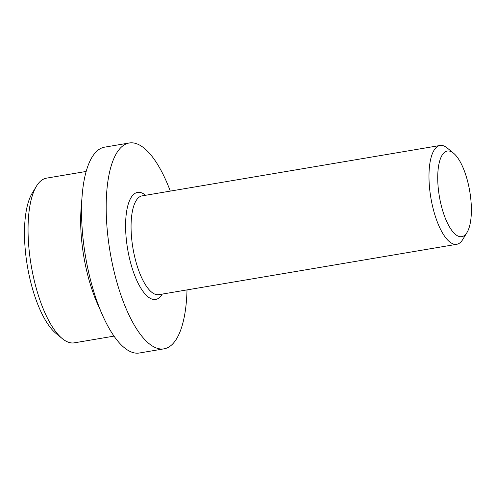 <?xml version="1.0" encoding="UTF-8"?>
<svg xmlns="http://www.w3.org/2000/svg" width="496" height="496" viewBox="0 0 496 496"><rect width="100%" height="100%" fill="white"/><g stroke="black" fill="none" stroke-linecap="round" stroke-linejoin="round"><path stroke-width="0.74" d="M463.524 236.065A43.425 15.407 80.4 0 0 467.015 232.488A43.425 15.407 80.4 0 0 469.743 191.282A43.425 15.407 80.4 0 0 453.617 153.264A43.425 15.407 80.4 0 0 445.582 151.633A43.425 15.407 80.4 0 0 440.318 201.432A43.425 15.407 80.4 0 0 463.524 236.065M467.015 232.488L462.774 239.475A50.102 17.775 -99.6 0 1 458.75 243.604A50.102 17.775 -99.6 0 1 456.748 244.292A50.102 17.775 -99.6 0 1 431.39 200.756A50.102 17.775 -99.6 0 1 438.042 146.177A50.102 17.775 -99.6 0 1 440.039 145.489A50.102 17.775 -99.6 0 1 447.318 148.062L453.617 153.264M86.168 171.449L46.488 178.157A83.508 29.624 80.4 0 0 43.152 179.31A83.508 29.624 80.4 0 0 36.444 186.192A83.508 29.624 80.4 0 0 31.198 265.434A83.508 29.624 80.4 0 0 62.211 338.551A83.508 29.624 80.4 0 0 74.332 342.835L114.012 336.121M170.308 191.103A104.383 37.033 80.4 0 0 129.227 142.997L104.594 147.163A104.383 37.033 80.4 0 0 100.428 148.602A104.383 37.033 80.4 0 0 82.169 195.281A104.383 37.033 80.4 0 0 102.399 314.929A104.383 37.033 80.4 0 0 139.401 353.003L164.033 348.837A104.383 37.033 80.4 0 0 168.2 347.398A104.383 37.033 80.4 0 0 187.011 289.906M129.227 142.997A104.383 37.033 80.4 0 0 125.06 144.435A104.383 37.033 80.4 0 0 111.203 258.137A104.383 37.033 80.4 0 0 164.033 348.837M82.169 195.281L81.158 207.762A83.508 29.624 80.4 0 0 97.346 303.478L102.399 314.929M62.211 338.551L55.905 333.343A76.824 27.255 -99.6 0 1 27.379 266.079A76.824 27.255 -99.6 0 1 32.203 193.18L36.444 186.192M145.576 195.281A54.281 19.257 80.4 0 0 135.414 193.149A54.281 19.257 80.4 0 0 128.836 255.39A54.281 19.257 80.4 0 0 157.846 298.691A54.281 19.257 80.4 0 0 162.285 294.085M440.039 145.489L142.123 195.864A50.102 17.775 80.4 0 0 140.126 196.552A50.102 17.775 80.4 0 0 133.474 251.131A50.102 17.775 80.4 0 0 158.832 294.667L456.748 244.292"/></g></svg>
